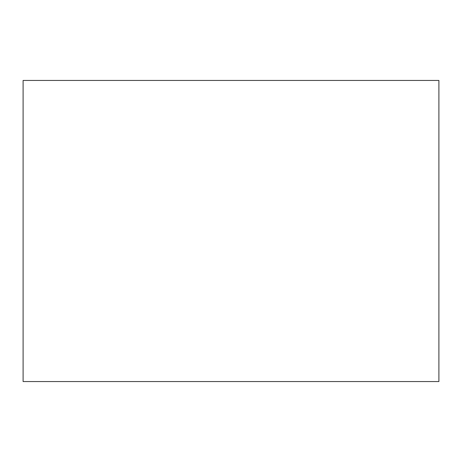 <?xml version="1.0" encoding="UTF-8"?>
<svg xmlns="http://www.w3.org/2000/svg" width="462" height="462" viewBox="0 0 462 462"><rect width="100%" height="100%" fill="white"/><g stroke="black" fill="none" stroke-linecap="round" stroke-linejoin="round"><path stroke-width="0.69" d="M23.1 80.452L23.1 381.548L438.9 381.548L438.9 80.452L23.1 80.452"/></g></svg>
